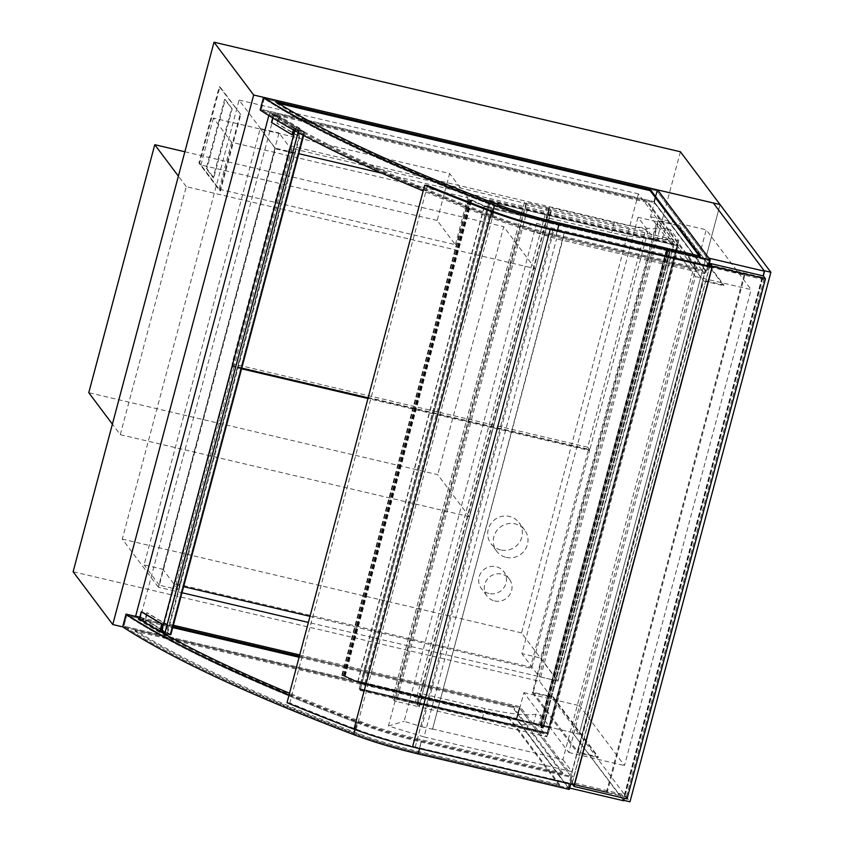 <?xml version="1.0" encoding="UTF-8"?>
<svg xmlns="http://www.w3.org/2000/svg" width="844" height="844" viewBox="0 0 844 844"><rect width="100%" height="100%" fill="white"/><g stroke="black" fill="none" stroke-linecap="round" stroke-linejoin="round"><path stroke-width="0.63" stroke-dasharray="4.22 3.17" d="M368.132 397.841L589.756 449.894L647.728 232.047L292.056 148.502L234.094 366.349L241.753 368.153M234.094 366.349L232.058 363.648L290.019 145.801L645.692 229.346L587.73 447.193L232.058 363.648M589.756 449.894L587.73 447.193M647.728 232.047L645.692 229.346M292.056 148.502L290.019 145.801M488.992 593.49A14.031 13.62 -36.9 0 1 484.382 569.194A14.031 13.62 -36.9 0 1 504.016 587.54A14.031 13.62 -36.9 0 1 488.992 593.49M494.584 600.939A14.031 13.62 143.1 0 0 509.375 579.111A14.031 13.62 143.1 0 0 489.974 576.642A14.031 13.62 143.1 0 0 494.584 600.939M500.587 549.929A17.545 17.028 -36.9 0 1 494.827 519.556A17.545 17.028 -36.9 0 1 519.366 542.481A17.545 17.028 -36.9 0 1 500.587 549.929M506.178 557.378A17.545 17.028 143.1 0 0 524.673 530.085A17.545 17.028 143.1 0 0 500.418 527.004A17.545 17.028 143.1 0 0 506.178 557.378M260.152 110.068L654.258 202.644L657.645 189.9L650.513 216.718L695.435 276.568L568.814 752.479L523.881 692.629L516.75 719.436L122.644 626.86L579.163 734.101L720.059 204.564L579.163 734.101L539.516 681.287L73.122 571.736M181.998 592.731L158.355 587.181L275.176 148.133L298.818 153.692M381.773 173.178L674.461 241.933L557.641 680.971L308.377 622.418M674.461 241.933L638.38 193.856L521.56 632.905L557.641 680.971M158.355 587.181L122.275 539.105L239.095 100.067L275.176 148.133M239.095 100.067L638.38 193.856M521.56 632.905L122.275 539.105M680.412 151.762L539.516 681.287M309.991 616.352L531.614 668.416L589.576 450.569L367.963 398.505M241.574 368.817L233.915 367.024L232.891 365.663L588.563 449.219L530.602 667.066L174.93 583.51L232.891 365.663M589.576 450.569L588.563 449.219M233.915 367.024L175.942 584.871L174.93 583.51M175.942 584.871L183.612 586.664M531.614 668.416L530.602 667.066M419.447 693.409L420.586 693.451L417.917 703.516L416.778 703.463L419.447 693.409L421.989 696.796L549.497 726.747L541.162 715.649L535.972 714.193A73.681 11.194 -165.1 0 1 485.015 708.591L420.586 693.451M416.778 703.463L419.32 706.85L546.817 736.801L538.483 725.703L533.303 724.247A73.681 11.194 -165.1 0 1 482.335 718.645L417.917 703.516M482.335 718.645L485.015 708.591M533.303 724.247L535.972 714.193M546.817 736.801L549.497 726.747L550.51 728.098L541.785 726.051L543.325 728.129L540.635 727.454L539.611 726.104L542.65 727.95L541.015 725.756L549.739 727.813L548.062 734.649L547.039 733.288L548.822 726.589L547.323 732.761L548.136 733.837L677.975 245.868L677.162 244.781L489.267 200.64L359.417 688.62L360.24 689.706L490.079 201.727L489.267 200.64L490.079 201.727L488.57 207.898L490.353 201.188L489.341 199.838L487.653 206.674L489.267 200.64L677.162 244.781L547.323 732.761L359.417 688.62L547.323 732.761L548.136 733.837L360.24 689.706L548.136 733.837L549.739 727.813L548.927 726.726L540.107 724.542L549.497 726.747L676.128 250.837L667.794 239.738L662.603 238.282A73.681 11.194 -165.1 0 1 611.647 232.68L546.079 217.499L548.758 207.445L549.898 207.487L547.218 217.541M419.32 706.85L421.989 696.796M546.079 217.499L548.621 220.885L676.128 250.837L677.141 252.187L550.51 728.098M548.758 207.445L551.301 210.831L678.798 240.783L670.463 229.684L665.283 228.228A73.681 11.194 -165.1 0 1 614.316 222.626L549.898 207.487M614.316 222.626L611.647 232.68M665.283 228.228L662.603 238.282M678.798 240.783L676.128 250.837L666.728 248.632L540.107 724.542M551.301 210.831L548.621 220.885M711.323 266.641L744.208 274.363L744.819 275.176L711.935 267.453L763.947 279.67L762.111 277.233L710.11 265.016M762.111 277.233L624.423 794.7L626.259 797.137L763.947 279.67M626.259 797.137L574.247 784.92L572.422 782.483L624.423 794.7M572.422 782.483L709.772 266.271M709.582 266.229L571.915 783.622L624.929 796.071L763.324 275.925L624.338 798.276M624.929 796.071L627.06 798.92M571.915 783.622L572.591 784.53M120.281 434.681L186.271 186.672L535.233 268.635L469.243 516.644L120.281 434.681L112.389 424.163M469.243 516.644L437.73 474.676L88.778 392.703M535.233 268.635L503.72 226.667L437.73 474.676M184.868 151.762L503.72 226.667M186.271 186.672L178.379 176.153M536.626 223.291L554.318 228.724L695.414 261.556L704.476 273.625L556.544 238.873L520.959 227.954L536.626 223.291L404.118 721.325L421.8 726.747L554.318 228.724M421.8 726.747L432.508 729.269L565.026 231.235M432.508 729.269L564.741 230.855M432.223 728.889L562.895 759.579L695.414 261.556M562.895 759.579L571.968 771.659L704.476 273.625M571.968 771.659L424.026 736.907L556.544 238.873M424.026 736.907L388.44 725.988L520.959 227.954M388.44 725.988L404.118 721.325M294.239 153.26L275.45 148.839L159.347 585.208L178.137 589.618L294.239 153.26L278.995 132.941L162.881 569.31L144.092 564.889L260.205 128.531L278.995 132.941M178.137 589.618L162.881 569.31M275.45 148.839L260.205 128.531M159.347 585.208L144.092 564.889M638.022 217.277L521.909 653.646L540.698 658.056L656.811 221.698L638.022 217.277L655.292 240.297L539.189 676.666L521.909 653.646M539.189 676.666L557.979 681.076L540.698 658.056M557.979 681.076L674.082 244.718L656.811 221.698M674.082 244.718L655.292 240.297M415.069 703.4L547.049 207.381L549.37 208.257L417.39 704.276L392.534 698.378L394.18 700.615L396.501 701.491L528.481 205.472L526.16 204.596L524.514 202.36L526.245 202.497L394.264 698.515M417.39 704.276L419.014 706.449L550.995 210.43L549.37 208.257M550.995 210.43L549.286 210.356L417.305 706.375L419.014 706.449M417.305 706.375L396.501 701.491M549.286 210.356L528.481 205.472M547.049 207.381L526.245 202.497M574.247 784.92L607.131 792.643L606.519 791.83L415.269 746.908A90.53 13.757 -165.1 0 1 356.263 729.227A713.001 108.359 -165.1 0 1 289.819 702.957L287.013 702.704M744.819 275.176L607.131 792.643M744.208 274.363L606.519 791.83M552.957 229.441L415.269 746.908M493.951 211.76L356.263 729.227M427.507 185.49L289.819 702.957M695.435 276.568L751.139 289.65L706.206 229.8L572.443 732.518L579.585 705.711L624.507 765.561L751.139 289.65M568.814 752.479L624.507 765.561M523.881 692.629L579.585 705.711M569.658 788.074L567.98 787.684L516.75 719.436L579.163 734.101L629.983 801.8M623.674 800.766L572.443 732.518L623.79 800.344M567.98 787.684L708.876 258.148M650.513 216.718L706.206 229.8M357.096 722.875A89.126 13.546 14.9 0 0 421.135 742.066L571.652 777.419L568.793 788.148L516.444 718.413L123.868 626.195A723.519 109.952 14.9 0 0 354.237 733.594A89.126 13.546 14.9 0 0 418.286 752.785L568.793 788.148L516.444 718.413L123.868 626.195A723.519 109.952 14.9 0 0 354.237 733.594A89.126 13.546 14.9 0 0 418.286 752.785L568.793 788.148L571.652 777.419L519.303 707.683L516.444 718.413L519.303 707.683L126.727 615.466A723.519 109.952 14.9 0 0 357.096 722.875A723.519 109.952 -165.1 0 1 126.727 615.466L123.868 626.195L126.727 615.466L519.303 707.683L571.652 777.419L421.135 742.066A89.126 13.546 -165.1 0 1 357.096 722.875L354.237 733.594L357.096 722.875M559.741 784.709L509.776 718.149L135.219 630.162A715.301 108.707 14.9 0 0 358.964 733.784A80.908 12.291 14.9 0 0 417.094 751.202L559.741 784.709L559.477 785.711L509.512 719.151L134.956 631.175L135.219 630.162M299.103 657.265L512.624 707.43L562.6 773.99L419.943 740.473A80.908 12.291 -165.1 0 1 361.812 723.055A715.301 108.707 -165.1 0 1 138.068 619.443L172.725 627.577M562.6 773.99L562.864 772.977L420.217 739.471A80.908 12.291 -165.1 0 1 362.076 722.053A715.301 108.707 -165.1 0 1 289.545 693.219M160.17 631.491A715.301 108.707 -165.1 0 1 154.072 627.968M143.406 621.585A715.301 108.707 -165.1 0 1 139.323 619.053M138.068 619.443L138.342 618.441M134.956 631.175A715.301 108.707 14.9 0 0 358.689 734.786A80.908 12.291 14.9 0 0 416.83 752.204L559.477 785.711M512.624 707.43L512.899 706.417L562.864 772.977M139.418 618.694L172.988 626.575M299.377 656.263L512.899 706.417M509.512 719.151L509.776 718.149M289.07 694.971A724.226 110.058 14.9 0 0 356.959 721.852A89.823 13.652 14.9 0 0 421.504 741.19L572.686 776.702L520.136 706.702L299.726 654.933M173.347 625.246L136.939 616.69M569.299 789.446L516.75 719.436L520.136 706.702M570.723 784.087L572.686 776.702M264.235 98.674L656.811 190.892L653.952 201.61L706.301 271.346L709.16 260.617L558.644 225.264A89.126 13.546 -165.1 0 1 494.605 206.073A723.519 109.952 -165.1 0 1 264.235 98.674A723.519 109.952 14.9 0 0 494.605 206.073A89.126 13.546 14.9 0 0 558.644 225.264L709.16 260.617L656.811 190.892L709.16 260.617L706.301 271.346L555.795 235.993A89.126 13.546 -165.1 0 1 491.746 216.792A723.519 109.952 -165.1 0 1 261.376 109.393L264.235 98.674L656.811 190.892L653.952 201.61L706.301 271.346L555.795 235.993A89.126 13.546 -165.1 0 1 491.746 216.792A723.519 109.952 -165.1 0 1 261.376 109.393L653.952 201.61L261.376 109.393L264.235 98.674M699.127 255.89L700.109 257.188L557.462 223.681A80.908 12.291 -165.1 0 1 499.321 206.252A715.301 108.707 -165.1 0 1 275.587 102.641L278.573 103.348M647.285 201.347L272.728 113.37A715.301 108.707 14.9 0 0 496.472 216.982A80.908 12.291 14.9 0 0 554.603 234.4L697.249 267.907L647.285 201.347L647.021 202.36L272.464 114.373A715.301 108.707 14.9 0 0 496.198 217.984A80.908 12.291 14.9 0 0 554.339 235.413L696.986 268.919L647.021 202.36M697.249 267.907L696.986 268.919M700.372 256.186L700.109 257.188M272.728 113.37L272.464 114.373M275.851 101.639L275.587 102.641M708.58 265.997L706.808 272.644L555.626 237.132A89.823 13.652 -165.1 0 1 491.081 217.784A724.226 110.058 -165.1 0 1 423.192 190.913M654.258 202.644L706.808 272.644M274.353 114.109L303.692 131.664L298.797 130.778L269.458 113.223L274.353 114.109L140.589 616.837L169.929 634.393L165.034 633.506L161.542 631.418M303.692 131.664L169.929 634.393L303.692 131.664L298.797 130.778L165.034 633.506L298.797 130.778L295.252 128.91L298.481 130.841L304.6 131.959L301.371 130.029L303.692 131.664M135.694 615.941L140.589 616.837M269.458 113.223L268.835 115.554M160.634 630.869L165.529 631.755L144.989 619.464L140.093 618.578L160.634 630.869L139.545 618.251M293.87 130.134L294.398 128.151L299.293 129.037L297.51 135.736L298.122 135.852L300.084 128.478L293.965 127.36L273.424 115.079L279.543 116.187L277.581 123.562L276.969 123.446L278.752 116.746L273.857 115.86L272.074 122.559L271.462 122.443M300.084 128.478L279.543 116.187M293.965 127.36L293.311 129.828M272.675 117.896L273.424 115.079M292.615 134.85L272.074 122.559M294.398 128.151L273.857 115.86M299.293 129.037L278.752 116.746M297.51 135.736L276.969 123.446M298.122 135.852L277.581 123.562M165.529 631.755L167.312 625.056L167.924 625.161L165.962 632.536L161.71 631.766M139.302 619.137L145.421 620.245L147.383 612.871L146.772 612.765L144.989 619.464M165.962 632.536L145.421 620.245M140.093 618.578L141.876 611.879M167.312 625.056L146.772 612.765M167.924 625.161L147.383 612.871M161.489 631.639L165.034 633.506L169.929 634.393L166.996 632.631L300.759 129.913M162.101 631.745L295.864 129.026M166.996 632.631L167.608 632.747L301.371 130.029M303.671 135.462L304.6 131.959M167.608 632.747L170.836 634.677M298.059 132.434L298.481 130.841M294.788 130.651L295.252 128.91M437.15 220.453L200.935 164.96L219.123 189.204L455.349 244.686L437.15 220.453L449.641 173.526L213.416 118.044L231.615 142.277L467.829 197.77L449.641 173.526M455.349 244.686L467.829 197.77M219.123 189.204L231.615 142.277M200.935 164.96L213.416 118.044M240.783 114.541L219.946 86.784L199.617 163.198L220.453 190.955L240.783 114.541L219.271 86.626L198.941 163.04L219.778 190.797L240.107 114.383M220.453 190.955L219.778 190.797M199.617 163.198L198.941 163.04M219.946 86.784L219.271 86.626M232.163 108.802L225.253 99.592L206.885 168.631L213.796 177.841L232.163 108.802L224.588 99.434L206.21 168.473L213.121 177.683L231.499 108.644M213.796 177.841L213.121 177.683M206.885 168.631L206.21 168.473M225.253 99.592L224.588 99.434M723.667 285.683L723.846 285.019L703.041 280.134L577.307 752.69L598.111 757.574L598.29 756.91L578.161 752.173L703.537 280.957L723.667 285.683L678.745 225.844L678.924 225.169L723.846 285.019M678.924 225.169L658.12 220.284L532.385 692.84L553.189 697.724L553.358 697.06L533.229 692.333L658.615 221.107L703.537 280.957M658.615 221.107L678.745 225.844M533.229 692.333L578.161 752.173M553.358 697.06L598.29 756.91M553.189 697.724L598.111 757.574M532.385 692.84L577.307 752.69M658.12 220.284L703.041 280.134M677.975 245.868L490.079 201.727L677.975 245.868L677.162 244.781L675.559 250.816L677.236 243.979L678.259 245.33L676.477 252.029L677.975 245.868M360.156 690.508L361.939 683.809L360.24 689.706L359.417 688.62L360.926 682.448L359.143 689.158L360.156 690.508L548.062 734.649M359.143 689.158L547.039 733.288M361.939 683.809L549.845 727.939M365.674 684.568L492.305 208.658L488.476 207.761L361.844 683.672L357.93 681.857L364.861 683.492L357.687 681.741L344.479 675.633L341.809 675.221L360.536 683.418L342.147 675.305L343.73 675.464L361.696 683.693L549.739 727.813L676.371 251.902L675.559 250.816L548.927 726.726L361.032 682.585M360.926 682.448L548.822 726.589M357.93 681.857L484.561 205.947L488.476 207.761L676.371 251.902L667.646 249.845L541.015 725.756M487.653 206.674L675.559 250.816L666.834 248.769L540.202 724.679M487.558 206.537L675.453 250.679M489.341 199.838L677.236 243.979M490.353 201.188L678.259 245.33M488.57 207.898L676.477 252.029M677.141 252.187L668.416 250.14L669.957 252.219L667.256 251.544L666.243 250.193L666.918 250.351L669.281 252.04L667.646 249.845M669.281 252.04L542.639 727.929L669.281 252.04M666.918 250.351L540.287 726.262M666.243 250.193L539.611 726.104M668.416 250.14L541.785 726.051M357.687 681.741L484.308 205.841L471.1 199.722L468.441 199.311L487.167 207.508L468.779 199.395L470.361 199.553L488.328 207.782L492.305 208.658M360.536 683.418L487.167 207.508M364.808 683.418L491.44 207.508L484.308 205.841M364.861 683.492L491.44 207.508M484.561 205.947L491.493 207.582M365.726 684.642L492.358 208.732M361.696 683.693L488.328 207.782M360.799 683.45L487.431 207.54M764.168 270.692L623.273 800.228M538.483 725.703L541.162 715.649M670.463 229.684L667.794 239.738M526.16 204.596L394.18 700.615M392.555 698.442L524.535 202.423M418.286 752.785L421.135 742.066L418.286 752.785M361.812 723.055L362.076 722.053M358.689 734.786L358.964 733.784M416.83 752.204L417.094 751.202M419.943 740.473L420.217 739.471M419.542 748.575L421.504 741.19M354.913 729.522L356.959 721.852M494.605 206.073L491.746 216.792L494.605 206.073M558.644 225.264L555.795 235.993L558.644 225.264M554.603 234.4L554.339 235.413M557.726 222.668L557.462 223.681M499.595 205.25L499.321 206.252M496.472 216.982L496.198 217.984M492.801 211.316L491.081 217.784M557.399 230.475L555.626 237.132M667.931 251.702L541.299 727.612M667.256 251.544L540.635 727.454M669.946 252.177L543.314 728.087L669.957 252.219M344.901 676.181L471.522 200.271M343.466 675.78L470.097 199.87M342.2 675.189L468.821 199.279M343.519 675.369L470.15 199.458M344.479 675.633L471.1 199.722M344.204 675.601L470.836 199.69M343.73 675.464L470.361 199.553M342.411 675.295L469.032 199.384M343.255 675.685L469.886 199.775M345.164 676.213L471.796 200.302M509.375 579.111L503.784 571.662M486.925 595.959L481.333 588.511M524.673 530.085L519.081 522.636M496.61 551.153L491.018 543.705M419.035 706.512L551.016 210.494M524.514 202.36L392.534 698.378M341.809 675.221L468.441 199.311M342.147 675.305L468.779 199.395"/><path stroke-width="1.27" d="M241.753 368.153L368.132 397.841M112.758 624.539L73.122 571.736L214.017 42.2L680.412 151.762L720.059 204.564L253.664 95.003L112.758 624.539L122.644 626.86L126.03 614.126A724.226 110.058 14.9 0 0 289.07 694.971M298.818 153.692L381.773 173.178M308.377 622.418L181.998 592.731M214.017 42.2L253.664 95.003M367.963 398.505L241.574 368.817M183.612 586.664L309.991 616.352M709.772 266.271L710.11 265.016L711.935 267.453L574.247 784.92L412.516 746.929A94.739 14.401 14.9 0 1 353.974 729.174A717.21 108.992 14.9 0 1 287.013 702.704L424.701 185.237L427.507 185.49A713.001 108.359 14.9 0 0 493.951 211.76A90.53 13.757 14.9 0 0 552.957 229.441L711.323 266.641M764.58 271.23L713.349 202.993L263.539 97.324A724.226 110.058 14.9 0 0 494.468 205.05A89.823 13.652 14.9 0 0 559.013 224.398L710.194 259.91L657.645 189.9L708.876 258.148L764.58 271.23L763.324 275.925L710.31 263.465L712.441 266.314L574.047 786.46L627.06 798.92L765.466 278.763L712.441 266.314M763.324 275.925L765.466 278.763M572.591 784.53L574.047 786.46M710.31 263.465L709.582 266.229M112.389 424.163L88.778 392.703L154.768 144.693L184.868 151.762M178.379 176.153L154.768 144.693M711.935 267.453L550.204 229.462A94.739 14.401 -165.1 0 1 491.662 211.707L353.974 729.174M491.662 211.707A717.21 108.992 -165.1 0 1 424.701 185.237M550.204 229.462L412.516 746.929M569.658 788.074L623.674 800.766L624.338 798.276M172.725 627.577L299.103 657.265M289.545 693.219A715.301 108.707 -165.1 0 1 160.17 631.491M154.072 627.968A715.301 108.707 -165.1 0 1 143.406 621.585M139.323 619.053A715.301 108.707 -165.1 0 1 138.342 618.441L139.418 618.694M172.988 626.575L299.377 656.263M570.723 784.087L569.299 789.446L418.118 753.924A89.823 13.652 -165.1 0 1 353.573 734.586A724.226 110.058 -165.1 0 1 122.644 626.86M299.726 654.933L173.347 625.246M136.939 616.69L126.03 614.126M278.573 103.348L650.144 190.628L699.127 255.89M700.372 256.186L557.726 222.668A80.908 12.291 -165.1 0 1 499.595 205.25A715.301 108.707 -165.1 0 1 275.851 101.639L650.407 189.626L700.372 256.186M650.407 189.626L650.144 190.628M263.539 97.324L260.152 110.068A724.226 110.058 -165.1 0 0 423.192 190.913M710.194 259.91L708.58 265.997M268.835 115.554L135.694 615.941L139.545 618.251M161.542 631.418L160.634 630.869L162.417 624.17L141.876 611.879L141.264 611.763L139.302 619.137L159.843 631.428L161.805 624.054L141.264 611.763M293.311 129.828L292.003 134.734L271.462 122.443L272.675 117.896M292.003 134.734L292.615 134.85L293.87 130.134M161.71 631.766L159.843 631.428M161.805 624.054L162.417 624.17M298.059 132.434L164.717 633.57L170.836 634.677L303.671 135.462M164.717 633.57L161.489 631.639L294.788 130.651M770.878 272.264L764.168 270.692L713.349 202.993L720.059 204.564L770.878 272.264L629.983 801.8L623.79 800.344M418.118 753.924L419.542 748.575M353.573 734.586L354.913 729.522M494.468 205.05L492.801 211.316M559.013 224.398L557.399 230.475"/></g></svg>
